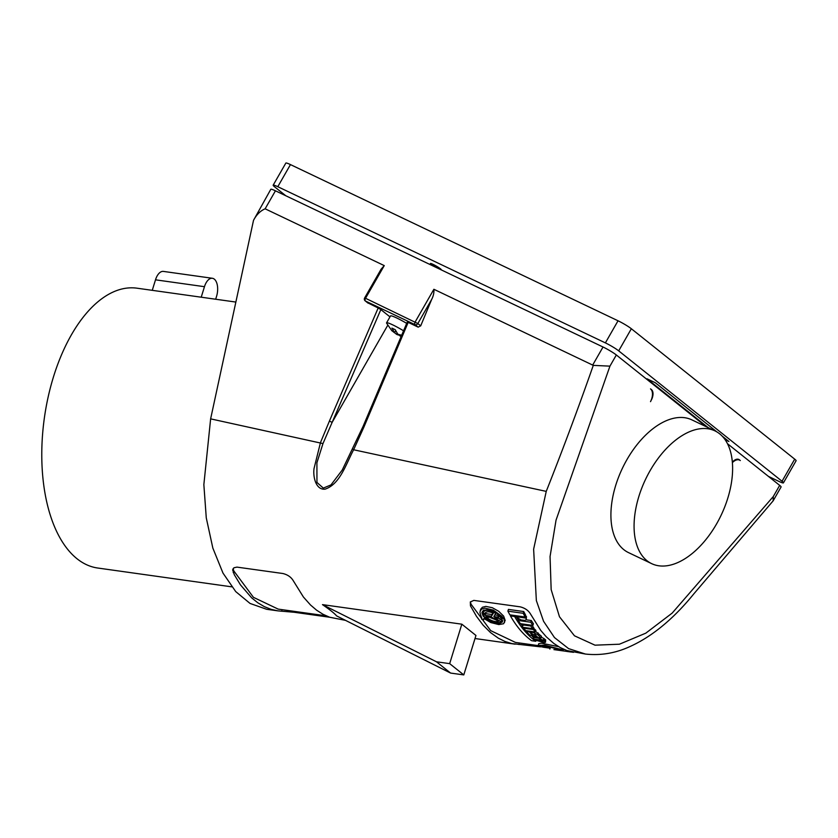 <?xml version="1.0" encoding="UTF-8"?>
<svg xmlns="http://www.w3.org/2000/svg" width="838" height="838" viewBox="0 0 838 838"><rect width="100%" height="100%" fill="white"/><g stroke="black" fill="none" stroke-linecap="round" stroke-linejoin="round"><path stroke-width="1.26" d="M231.759 586.841L97.69 568.017A141.287 73.681 -82 0 1 77.054 558.778A141.287 73.681 -82 0 1 48.122 397.118A141.287 73.681 -82 0 1 136.982 288.188L235.866 302.068M345.486 620.35L329.659 617.239L322.965 614.254L316.565 610.158L310.489 604.973L303.398 596.991L293.468 581.038C291.299 577.235 287.78 574.732 282.898 573.517L236.955 567.116L233.949 567.776L232.629 569.809L234.336 574.774L240.485 584.893L251.725 597.913L257.874 602.826L264.358 606.649L271.114 609.352L277.933 610.871L266.641 609.289L250.038 603.433L235.708 591.576L222.981 573.077L212.842 548.083L206.274 517.884L203.854 484.626L210.631 418.864L253.516 220.342L270.81 189.304A11.145 1.205 29.8 0 1 275.44 190.813L603.025 347.005A11.145 1.205 29.8 0 1 616.339 354.977L706.172 426.689M779.686 485.38L773.285 496.546L773.118 500.883L781.079 486.972A11.145 1.205 -150.2 0 0 779.686 485.38L727.489 443.711M714.992 430.9L691.832 419.848A73.545 41.827 115.5 0 0 626.908 459.674A73.545 41.827 115.5 0 0 628.531 552.619L651.692 563.66A73.545 41.827 115.5 0 0 716.616 523.844A73.545 41.827 115.5 0 0 714.992 430.9A73.545 41.827 115.5 0 0 650.068 470.715A73.545 41.827 115.5 0 0 651.692 563.66M651.44 399.841A8.914 5.07 -64.5 0 0 651.44 389.607L650.518 388.874A11.145 6.337 -64.5 0 1 650.518 401.664L651.346 399.789M732.36 462.241A8.914 5.07 -64.5 0 1 738.812 459.454A8.914 5.07 -64.5 0 1 739.378 459.811L740.31 460.554A11.145 6.337 115.5 0 0 739.598 460.104A11.145 6.337 115.5 0 0 732.391 462.628M418.162 327.145L420.707 325.846L431.727 299.292C433.435 295.94 434.157 292.598 433.885 289.278L593.294 365.378C578.409 407.813 562.727 449.807 546.24 491.382L353.626 449.765L363.922 427.055L408.179 322.368L418.162 327.145L415.082 324.683A2.231 1.812 -51.4 0 0 417.837 323.552L365.536 298.286L384.254 265.604L265.133 208.809L275.44 190.813M463.791 674.915L450.603 673.071L336.604 615.899C334.624 613.5 329.921 609.75 322.483 604.627L461.832 624.184L475.953 635.455L463.791 674.915L449.671 663.644L436.493 661.8L322.483 604.627L461.832 624.184L449.671 663.644M546.24 491.382L533.628 549.173L536.351 600.574L543.59 621.325L554.473 637.561L568.593 648.622L585.385 654.038L566.928 650.55L560.224 647.565L553.824 643.469L546.292 636.817L540.667 630.302L530.726 614.359C528.558 610.556 525.038 608.053 520.157 606.838L473.858 600.396L470.328 601.956L470.474 605.884L476.455 616.286L483.17 625.232L490.492 632.554L498.338 638.179L504.968 641.447L511.84 643.574L540.531 646.842M550.147 648.193L544.092 647.334L544.501 645.993M277.933 610.871L294.169 612.264L329.659 617.239M585.385 654.038L585.385 654.038C601.139 655.777 616.496 653.053 631.433 645.868C656.028 634.45 677.24 614.348 693.749 593.953L773.118 500.883M387.68 325.395L332.162 422.331L329.386 421.147L320.472 442.6L314.041 468.526C312.909 476.529 315.685 490.104 325.039 489.162C339.998 484.207 345.748 464.64 353.626 449.765L352.892 449.158M329.386 421.147L378.179 307.986L380.85 309.589L322.976 443.574L210.631 418.864M322.976 443.574L316.911 462.786L316.953 482.458L323.3 488.093L330.968 484.93L342.239 470.034L363.011 426.542L407.247 322.064M522.713 624.017L522.179 625.965L522.954 627.306L532.685 628.668L533.209 626.992L531.973 625.316M532.685 628.668L530.737 625.986L530.978 625.179M212.37 278.279L163.41 271.407A13.366 6.976 -82 0 0 155.501 279.819L204.462 286.69A13.366 6.976 -82 0 1 212.37 278.279A13.366 6.976 -82 0 1 216.56 296.348L215.67 299.239M326.192 615.846L278.174 609.111L253.432 597.326L233.75 570.835L233.142 568.531M538.226 645.616L515.433 642.421L490.701 630.637L471.008 604.146L470.401 601.831M544.354 646.475L553.29 647.575M525.677 615.27L523.729 611.551L508.436 609.404L507.891 611.153L509.85 614.851L525.143 616.998L525.677 615.27M533.429 637.435L532.277 636.461M522.221 625.619L520.848 623.755M518.366 620.11L517.109 618.119M516.093 616.422L515.653 615.658M526.474 616.695L526.201 619.659L526.474 616.695L525.384 616.223M533.607 636.859L533.251 638.21L534.152 639.153L543.883 640.515L544.396 638.87L541.233 637.079M481.777 618.517L479.965 612.609L480.656 609.278L482.426 607.236L485.851 606.398L492.325 607.718L498.746 611.321L503.638 616.108L505.178 620.413L503.617 623.734L498.778 624.572L490.806 622.561L483.861 618.507L483.442 620.005L483.861 618.507M563.555 649.209L563.283 650.068L559.899 649.586L545.685 646.098L542.196 646.182L544.082 647.365L539.054 646.245L538.185 645.522L538.729 643.678L541.442 643.207L558.674 646.685M545.632 639.865L545.559 642.17L544.627 641.122L545.14 639.467L545.632 639.865L545.129 641.51C545.999 642.306 545.496 642.599 543.632 642.39L535.388 640.148L535.042 639.268M544.25 639.342L545.14 639.467M532.874 625.441L530.768 622.225L518.251 620.466L520.356 623.682L532.874 625.441L533.397 623.755L531.292 620.518L526.138 619.795M540.971 637.938L537.661 634.607L532.8 632.355L530.58 632.041L533.356 635.068L532.109 634.89L529.333 631.873L526.316 631.443L529.564 634.953L536.708 637.341L533.858 634.502L535.115 634.68L537.954 637.519L540.971 637.938L541.474 636.283L535.576 631.339M535.367 632.02L533.356 629.527L523.614 628.165L525.636 630.647L535.367 632.02L535.88 630.354L532.978 627.735M204.462 286.69L201.225 297.207M155.501 279.819L152.265 290.336M530.737 625.986L524.242 625.075L524.494 624.268M529.333 631.873L529.532 631.203M526.316 631.443L526.526 630.773M522.2 625.672L524.242 625.075M400.375 335.022L399.894 335.87L401.255 336.331M401.172 336.53L399.894 335.87M450.603 673.071L436.493 661.8M483.484 611.028L482.96 612.735L484.919 613.636C485.893 611.373 488.722 611.227 493.404 613.207L491.466 616.223L485.108 615.333L484.511 614.348L482.698 614.086L484.72 617.313L486.532 617.575L485.914 616.621L492.273 617.512L498.526 621.387C495.541 622.1 492.021 621.136 487.946 618.475L488.418 616.978M496.096 619.91L488.805 617.03M487.946 618.475L486.794 618.873C493.111 622.739 497.898 623.744 501.187 621.901L494.63 617.847L499.479 618.528L500.087 619.471L501.899 619.732L499.877 616.506L498.065 616.244L498.662 617.239L493.823 616.559L496.023 612.85M482.96 612.735C484.762 609.415 489.067 609.635 495.855 613.385M488.177 609.739C494.294 611.174 498.851 614.034 501.815 618.329L502.486 621.89L499.616 623.409L493.812 622.697L487.507 619.921L483.149 616.119L481.923 612.704L483.568 610.274L488.177 609.739M480.101 611.08L481.641 609.111L484.909 608.158L493.236 610.074L501.941 616.37L504.277 619.827L504.581 622.445M481.871 617.91L481.525 619.041L483.442 620.005M533.659 638.734C532.811 637.865 533.324 637.519 535.199 637.697L535.367 637.152M543.883 640.515L538.446 638.147L535.199 637.697M526.201 619.659L524.881 620.413L520.88 619.921L516.208 617.051L516.302 615.752M525.95 618.423L526.274 616.349M525.751 618.067L516.009 616.695M535.754 641.28C527.751 635.455 520.702 627.201 514.616 616.506L510.447 615.92C516.533 626.615 523.572 634.869 531.585 640.693L535.754 641.28L535.985 640.536M514.616 616.506L514.909 615.563M510.447 615.92L510.74 614.977M525.143 616.998L523.195 613.301L523.729 611.551M523.195 613.301L507.891 611.153M563.356 650.917L568.74 651.681M555.416 649.722L562.047 650.759M553.908 649.618L573.496 652.32M523.614 628.165L523.844 627.421M533.356 629.527L533.869 627.861M486.794 618.873L488.072 616.925M501.187 621.901L501.7 620.214L500.6 619.544M499.825 619.073L498.778 618.423M494.881 614.924L498.327 615.406M483.547 610.797L483.872 610.127M485.108 615.333L485.631 613.625L491.99 614.526L492.974 612.997M485.631 613.625L485.212 612.945M487.171 617.679L486.616 617.281M482.96 613.248L482.447 611.237M502.695 620.665L501.313 621.492M593.294 365.378L609.938 366.143L616.339 354.977M378.179 307.986L367.62 302.748M433.885 289.278L415.166 321.96A2.231 1.267 -64.5 0 0 415.082 324.683L365.441 301.02A2.231 1.267 -64.5 0 1 365.536 298.286L364.614 297.993L381.049 269.281L384.254 265.604M363.399 426.626L363.922 427.055M407.54 322.389L408.179 322.368M532.109 634.89L532.371 634.031M530.58 632.041L530.789 631.37M536.708 637.341L536.949 636.545M518.251 620.466L518.649 619.177M530.768 622.225L531.292 620.518M544.627 641.122L534.895 639.75M538.195 645.396L544.71 645.197L562.612 649.827L562.895 648.905M563.283 650.068L562.612 649.827M486.532 617.575L486.784 616.747M482.698 614.086L483.097 612.798M484.511 614.348L484.752 613.563M491.466 616.223L491.99 614.526M498.065 616.244L498.547 614.704M501.899 619.732L502.151 618.905M253.516 220.342C256.501 214.664 260.377 210.82 265.133 208.809M406.692 323.384A14.927 1.613 -150.2 0 0 390.518 315.947L386.548 322.86A14.927 1.613 -150.2 0 0 386.569 323.133L391.817 330.706L394.562 332.676L395.62 330.842M389.984 316.879L380.85 309.589M403.57 330.811A14.927 1.613 -150.2 0 0 386.548 322.86M393.556 332.047L397.086 334.592L400.103 335.483M401.706 335.263L397.872 334.257L395.201 329.69L391.891 328.108L394.562 332.676M396.584 334.289L397.097 333.388M285.81 195.767L274.56 186.78A11.145 1.205 29.8 0 1 273.167 185.188A11.145 1.205 29.8 0 1 277.797 186.706L605.382 342.889A11.145 1.205 29.8 0 1 618.695 350.86L782.043 481.263A11.145 1.205 -150.2 0 1 783.436 482.856A11.145 1.205 -150.2 0 1 778.806 481.347L768.436 476.393M725.09 439.688L728.903 441.5L722.241 436.179M716.878 431.895L655.295 382.736L647.02 378.797L708.267 427.694M435.069 266.924A6.243 0.67 29.8 0 1 431.214 264.389A6.243 0.67 29.8 0 1 430.439 263.499A6.243 0.67 29.8 0 1 434.545 265.112A6.243 0.67 29.8 0 1 440.484 268.809A6.243 0.67 29.8 0 1 441.27 269.7A6.243 0.67 29.8 0 1 440.977 269.742M273.167 185.188L285.831 163.085A11.145 1.205 29.8 0 1 290.461 164.594L618.035 320.786A11.145 1.205 -150.2 0 1 631.349 328.747L794.707 459.151A11.145 1.205 29.8 0 1 796.1 460.743L783.436 482.856M609.938 366.143L556.034 520.168L550.053 556.568L551.163 589.617L559.48 616.758L574.47 635.801L595.001 645.176L619.418 644.213L645.805 633.161L672.191 613.081L773.285 496.546M282.092 609.655L281.61 611.227M233.205 572.595L233.75 570.835M294.442 611.394L294.169 612.264M470.474 605.884L471.008 604.146M519.351 642.966L518.869 644.527M531.701 644.705L531.439 645.564M538.446 638.147L538.614 637.603M543.391 640.106L543.904 638.451M431.727 299.292L417.837 323.552L420.707 325.846M368.165 303.188L365.441 301.02A2.231 1.812 128.6 0 1 365.159 300.842L367.872 303M532.8 632.355L533.01 631.684M537.661 634.607L538.174 632.952M543.401 647.125L543.757 645.962M592.717 365.001L603.025 347.005M739.378 459.811L738.184 459.245M794.707 459.151L782.043 481.263M618.695 350.86L631.349 328.747M605.382 342.889L618.035 320.786M277.797 186.706L290.461 164.594M515.14 644.171L474.999 638.525M550.419 647.324L549.885 649.041M566.802 651.43L570.688 651.974M364.614 297.993A2.231 2.231 0 0 0 365.159 300.842M483.987 618.612L483.746 619.376M737.629 459.172L739.598 460.104M396.866 334.467L396.049 333.974"/></g></svg>
